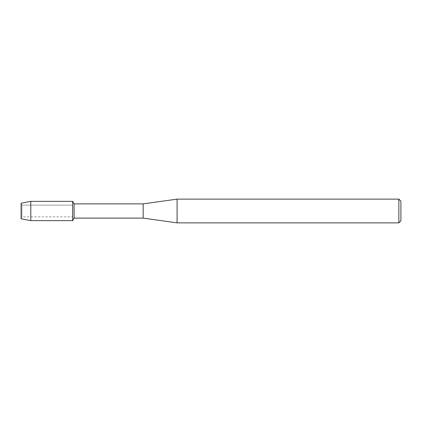 <?xml version="1.0" encoding="UTF-8"?>
<svg xmlns="http://www.w3.org/2000/svg" width="422" height="422" viewBox="0 0 422 422"><rect width="100%" height="100%" fill="white"/><g stroke="black" fill="none" stroke-linecap="round" stroke-linejoin="round"><path stroke-width="0.32" stroke-dasharray="2.11 1.58" d="M21.949 216.855L21.1 218.765L21.1 203.235L21.949 205.145L72.642 205.145L72.642 216.855L21.949 216.855L21.949 205.145L21.949 216.855L21.1 218.765L21.1 203.235L21.949 205.145L21.949 216.855L21.949 205.145L72.642 205.145L72.642 216.855L72.642 205.145L72.642 216.855L21.949 216.855M400.9 201.167L400.9 220.833M398.864 199.131L398.864 222.869M177.087 199.131L177.087 222.869M143.179 203.879L143.179 218.121M74.103 203.879L74.103 218.121M72.642 201.352L72.642 220.648L72.642 201.352M30.801 201.352L30.801 220.648"/><path stroke-width="0.63" d="M21.1 218.765L21.1 203.235L30.801 201.352L72.642 201.352L74.103 203.879L143.179 203.879L177.087 199.131L398.864 199.131L400.9 201.167L400.9 220.833L398.864 222.869L177.087 222.869L143.179 218.121L74.103 218.121L72.642 220.648L72.642 201.352L72.642 220.648L30.801 220.648L21.1 218.765L21.1 203.235M74.103 218.121L74.103 203.879M143.179 218.121L143.179 203.879M177.087 222.869L177.087 199.131M398.864 222.869L398.864 199.131M30.801 220.648L30.801 201.352"/></g></svg>
